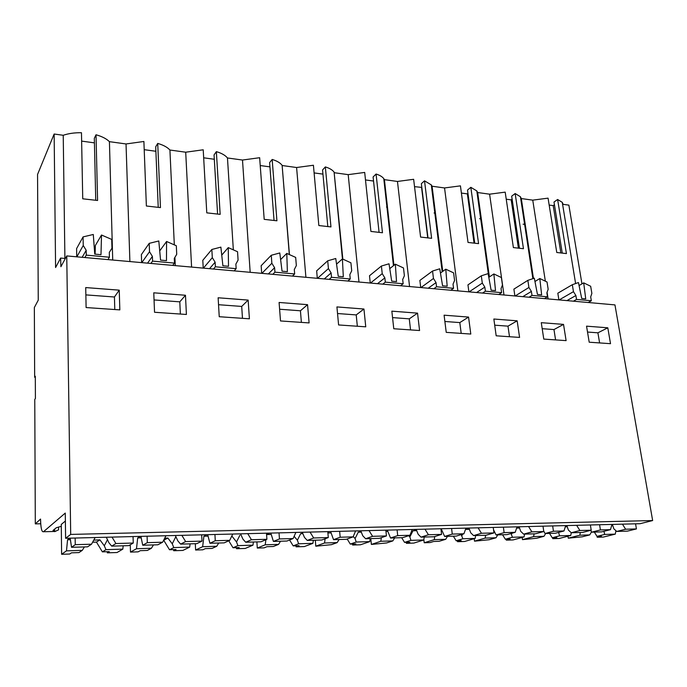 <?xml version="1.0" encoding="UTF-8"?>
<svg xmlns="http://www.w3.org/2000/svg" width="687" height="687" viewBox="0 0 687 687"><rect width="100%" height="100%" fill="white"/><g stroke="black" fill="none" stroke-linecap="round" stroke-linejoin="round"><path stroke-width="1.03" d="M70.692 534.417L652.65 520.548L614.951 304.899L66.751 255.925L70.692 534.417L65.6 538.282L65.274 513.077L43.487 531.729C41.735 532.27 40.756 528.045 40.542 519.063L35.312 523.88L34.762 399.448L35.406 398.494L35.303 376.261L34.659 377.275L35.312 377.3M95.742 200.089L94.317 138.319L96.025 134.764L97.58 200.484L82.741 198.801L81.47 132.728C74.66 132.617 68.58 133.467 63.23 135.279L54.144 134.025L37.553 174.455L38.257 300.159L34.35 307.518L34.659 377.275M112.72 260.038L109.422 141.659L126.03 143.961L143.892 141.479L146.374 206.006L160.457 207.603L157.718 143.42L155.691 146.829L158.225 207.122M144.21 149.672L155.88 151.269M174.318 244.864L169.921 150.024C167.37 147.224 163.3 145.017 157.718 143.42M169.921 150.024L185.705 152.205L191.587 267.08M217.573 213.812L214.052 154.927L216.362 151.638L220.158 214.361L206.778 212.85L203.215 149.792L185.705 152.205M203.661 157.804L214.31 159.264M233.34 249.853L227.466 157.967C225.284 155.279 221.583 153.175 216.362 151.638M227.466 157.967L242.494 160.045L250.18 272.31M274.027 220.183L269.613 162.63L272.172 159.461L276.921 220.793L264.194 219.351L259.652 157.709L242.494 160.045M260.227 165.541L269.939 166.872M289.442 254.602L282.125 165.335C280.253 162.845 276.93 160.887 272.172 159.461M282.271 165.541L296.595 167.516L305.904 277.29M327.785 226.255L322.564 169.972L325.346 166.924L330.962 226.916L318.845 225.542L313.418 165.249L296.595 167.516M314.105 172.909L322.95 174.12M342.839 259.128L334.097 172.111C332.431 169.921 329.511 168.186 325.346 166.924M334.526 172.755L348.197 174.644L358.975 282.031M379.035 232.043L373.093 176.971L376.081 174.034L382.47 232.747L370.911 231.442L364.694 172.437L348.197 174.644M365.484 179.942L373.53 181.042M393.934 265.302L384.411 179.65L383.775 178.629C382.29 176.696 379.731 175.168 376.081 174.034M384.411 179.65L397.464 181.454L409.564 286.548M427.949 237.573L421.354 183.669L424.523 180.827L431.625 238.32L420.59 237.067L413.643 179.298L397.464 181.454M414.527 186.649L421.818 187.405M442.754 271.374L432.071 186.229L431.299 184.897L424.523 180.827M432.071 186.229L444.549 187.955L457.851 290.867M474.691 242.863L467.503 190.067L470.835 187.319L478.573 243.636L468.027 242.442L460.436 185.859L444.549 187.955M461.398 193.064L467.366 193.88L467.959 193.391M489.402 276.947L477.654 192.532L476.812 190.934L470.835 187.319M477.654 192.532L489.599 194.181L503.983 294.981M519.398 247.93L511.678 196.19L515.156 193.536L523.46 248.72L513.378 247.578L505.194 192.137L489.599 194.181M506.242 199.196L511.197 199.874L512.124 199.17M533.456 278.475L521.304 198.56L520.428 196.748L515.156 193.536M521.304 198.56L532.751 200.14L548.063 198.148L556.771 252.49L566.432 253.589L557.612 199.488L553.997 202.055L562.206 252.782M549.171 205.07L553.207 205.619L554.435 204.752M581.949 283.877L568.87 205.13L563.134 204.34L562.267 202.347L557.612 199.488M81.633 141.11L94.42 142.862M109.422 141.659C106.459 138.748 101.994 136.447 96.025 134.764M523.099 224.185L525.246 224.451M386.506 207.045L387.468 207.165M434.064 213.013L435.455 213.185M479.552 218.724L481.329 218.947M61.298 526.302L56.231 527.788L53.011 530.45L54.694 531.652L58.584 529.84L58.55 527.015M69.696 538.17L67.566 539.759L66.484 550.854L61.615 554.289L61.272 524.43L65.377 521.038M65.6 538.282L640.078 523.709L652.65 520.548M119.246 290.154L85.72 287.57L86.107 307.553L119.83 309.88L119.246 290.154L114.437 296.999L114.789 309.528M307.553 304.667L279.094 302.469L280.502 320.949L309.098 322.916L307.553 304.667L300.425 310.782L301.387 322.383M363.947 309.013L336.922 306.926L338.597 324.951L365.75 326.823L363.947 309.013L356.218 314.912L357.334 326.239M185.473 295.255L153.768 292.817L154.541 312.267L186.409 314.466L185.473 295.255L179.796 301.842L180.372 314.045M248.144 300.09L218.131 297.772L219.239 316.724L249.407 318.802L248.144 300.09L241.704 306.428L242.477 318.33M517.165 320.82L493.85 319.026L496.177 335.806L519.578 337.42L517.165 320.82L507.985 326.153L509.496 336.724M563.529 324.393L541.279 322.675L543.778 339.086L566.105 340.623L563.529 324.393L553.971 329.562L555.585 339.902M417.55 313.143L391.848 311.159L393.771 328.747L419.577 330.524L417.55 313.143L409.28 318.845L410.543 329.906M468.56 317.076L444.094 315.187L446.232 332.362L470.793 334.054L468.56 317.076L459.809 322.589L461.2 333.393M607.797 327.802L586.543 326.162L589.206 342.212L610.52 343.68L607.797 327.802L597.905 332.817L599.614 342.933M66.751 255.925L60.903 266.719L60.619 258.063L65.368 258.475M54.144 134.025L55.587 267.535L60.619 258.063M82.148 257.307L86.184 250.3L86.279 255.126L84.87 257.548M86.184 250.3L83.239 245.491L76.85 256.826M83.239 245.491L83.075 236.895L76.592 248.608L76.729 256.818M95.115 254.147L95.356 245.491L101.513 235.023L100.989 254.679L94.737 254.113L93.295 234.482L83.075 236.895M86.279 255.126L109.422 257.221L109.293 252.43L111.964 248.196L109.293 252.455M109.422 257.221L107.919 259.609M573.465 291.666L572.323 284.701L578.454 282.563L581.717 298.476L585.719 298.836L583.701 282.864L590.665 286.264L591.868 293.401L590.691 296.887L591.344 300.769L576.53 299.429L575.886 295.522L573.465 291.666L559.166 299.91M572.323 284.701L557.827 293.203L558.892 299.893M591.344 300.769L588.192 302.503M528.921 287.475L527.848 280.356L534.314 278.192L537.457 294.44L541.639 294.826L539.802 278.51L547.032 281.996L548.166 289.287L546.878 292.842L547.496 296.81L531.996 295.41L531.394 291.408L528.921 287.475L515.156 295.985M527.848 280.356L513.893 289.133L514.889 295.96M547.496 296.81L544.456 298.596M482.3 283.087L481.312 275.805L488.122 273.615L491.128 290.223L495.507 290.618L493.867 273.95L501.39 277.539L502.455 284.985L501.038 288.609L501.613 292.662L485.391 291.194L484.824 287.114L482.3 283.087L469.135 291.872M481.312 275.805L467.959 284.873L468.877 291.846M501.613 292.662L498.693 294.508M433.463 278.484L432.552 271.039L439.74 268.815L442.591 285.801L447.185 286.221L445.769 269.184L453.6 272.859L454.579 280.468L453.025 284.178L453.557 288.317L436.554 286.78L436.039 282.606L433.463 278.484L420.959 287.57M432.552 271.039L419.877 280.416L420.719 287.544M453.557 288.317L450.775 290.232M382.23 273.658L381.405 266.041L389.014 263.791L391.693 281.163L396.511 281.601L395.343 264.177L403.501 267.964L404.385 275.745L402.685 279.523L403.166 283.765L385.321 282.151L384.857 277.883L382.23 273.658L370.482 283.061M381.405 266.041L369.494 275.753L370.25 283.035M403.166 283.765L400.547 285.74M328.429 268.591L327.708 260.802L335.763 258.51L338.244 276.294L343.311 276.758L342.409 258.922L350.92 262.82L351.71 270.781L349.838 274.645L350.267 278.982L331.52 277.29L331.117 272.919L328.429 268.591L317.514 278.329M327.708 260.802L316.655 270.85L317.308 278.312M350.267 278.982L347.82 281.035M271.854 263.258L271.262 255.281L279.789 252.962L282.048 271.176L287.381 271.657L286.78 253.409L295.676 257.41L296.346 265.568L294.302 269.519L294.663 273.958L274.946 272.181L274.602 267.698L271.854 263.258L261.893 273.357M271.262 255.281L261.154 265.714L261.704 273.34M294.663 273.958L292.413 276.088M212.309 257.651L211.836 249.475L220.879 247.131L222.897 265.783L228.513 266.298L228.256 247.603L237.547 251.725L238.088 260.081L235.864 264.117L236.156 268.669L215.383 266.796L215.117 262.202L212.309 257.651L203.395 268.136M211.836 249.475L202.802 260.304L203.223 268.119M236.156 268.669L234.121 270.876M149.526 251.734L149.199 243.361L158.8 240.974L160.552 260.107L166.469 260.648L166.58 241.481L176.319 245.74L176.722 254.302L174.275 258.432L174.498 263.104L152.583 261.12L152.394 256.414L149.526 251.734L141.797 262.632M149.199 243.361L141.367 254.611L141.651 262.623M174.498 263.104L172.703 265.397M587.522 332.044L597.905 332.817M444.875 321.482L459.809 322.589M392.552 317.6L409.28 318.845M542.189 328.687L553.971 329.562M494.7 325.174L507.985 326.153M218.535 304.71L241.704 306.428M154.051 299.936L179.796 301.842M337.532 313.53L356.218 314.912M279.609 309.236L300.425 310.782M85.858 294.886L114.437 296.999M159.71 250.91L166.58 241.481M152.394 256.414L147.533 263.147M152.583 261.12L150.891 263.447M221.746 255.117L228.256 247.603M215.117 262.202L209.518 268.677M215.383 266.796L213.425 269.029M280.614 259.592L286.78 253.409M274.602 267.698L268.351 273.933M274.946 272.181L272.765 274.328M336.544 264.134L342.409 258.922M331.117 272.919L324.281 278.931M331.52 277.29L329.133 279.369M389.761 268.634L395.343 264.177M384.857 277.883L377.498 283.688M385.321 282.151L382.753 284.152M440.453 273.048L445.769 269.184M436.039 282.606L428.216 288.214M436.554 286.78L433.823 288.72M476.812 190.934L488.818 277.333L493.867 273.95M484.824 287.114L476.589 292.533M485.391 291.194L482.514 293.066M534.958 281.515L539.802 278.51M531.394 291.408L522.79 296.664M531.996 295.41L528.999 297.222M579.072 285.552L583.701 282.864M575.886 295.522L566.955 300.605M576.53 299.429L573.413 301.189M111.964 248.196L111.723 239.419L101.513 235.023M35.312 523.88L40.722 523.777M129.895 261.567L126.03 143.961M175.279 265.62L174.902 257.385M234.679 270.927L234.645 270.309M421.586 187.611L427.692 237.539M467.366 193.88L474.013 242.777M511.197 199.874L518.341 247.801M548.106 298.922L547.075 292.293M545.349 281.189L532.751 200.14M553.207 205.619L560.798 252.636M63.23 135.279L64.904 258.441M92.608 542.206L96.463 542.103L99.907 539.827L93.741 540.145M84.415 546.921L82.268 550.373L78.936 552.597L71.448 552.829L69.688 554.031L61.615 554.289M107.284 551.704L107.309 552.837L109.293 551.644L102.38 551.859L96.463 542.103M102.38 551.859L105.97 549.652L104.304 545.787L99.907 539.827M133.046 536.564L133.252 543.039L128.821 545.633L111.689 546.131L108.975 542.833L106.296 537.243M104.304 545.787L107.49 539.63M67.566 539.759L70.4 539.681M66.484 550.854L82.268 550.373M107.309 552.837L117.022 552.528L122.818 549.136L105.97 549.652M123.179 545.796L122.818 549.136M111.689 546.131L115.905 543.529L112.007 537.097M91.508 544.216L75.252 544.671L71.534 547.299L87.584 546.835L91.508 544.216L95.175 537.526M71.534 547.299L70.177 538.161M75.252 544.671L75.149 538.033M133.252 543.039L115.905 543.529M163.635 540.274L167.851 538.033L164.674 538.247M153.476 544.911L151.398 548.269L147.344 550.45L140.268 550.673L138.113 551.859L130.487 552.099L130.264 544.782M173.639 549.626L173.682 550.725L176.035 549.548L169.509 549.755L163.729 540.274M169.509 549.755L173.785 547.582L172.265 543.821L167.851 538.033M201.677 534.829L201.995 541.116L196.783 543.657L180.604 544.121L177.856 540.918L175.34 535.491M172.265 543.821L175.709 536.951M140.303 536.384L137.683 537.938L141.213 537.844M137.683 537.938L136.498 548.724L151.398 548.269M136.498 548.724L130.487 552.099M173.682 550.725L182.871 550.433L189.706 547.101L173.785 547.582M190.093 543.846L189.706 547.101M180.604 544.121L185.636 541.571L181.832 535.328M162.639 542.215L147.319 542.644L142.724 545.229L157.864 544.782L162.639 542.215L165.962 535.731M142.724 545.229L140.904 536.367M147.319 542.644L147.095 536.212M201.995 541.116L185.636 541.571M218.741 543.013L216.731 546.277L212.034 548.424L205.336 548.63L202.828 549.798L195.615 550.029L195.306 543.7M236.457 547.659L236.517 548.724L239.205 547.573L233.013 547.762L228.745 540.781M233.013 547.762L237.908 545.633L236.526 541.966L232.094 536.341M266.487 533.181L266.899 539.295L261 541.785L245.706 542.232L242.915 539.123L240.57 533.842M236.526 541.966L239.875 535.285M206.976 534.692L203.91 536.212L208.049 536.109M203.91 536.212L202.648 546.706L216.731 546.277M202.648 546.706L195.615 550.029M236.517 548.724L245.216 548.449L252.979 545.169L237.908 545.633M253.391 542.009L252.979 545.169M245.706 542.232L251.451 539.724L247.732 533.662M229.733 540.334L215.271 540.738L209.913 543.271L224.211 542.859L229.733 540.334L232.747 534.039M209.913 543.271L207.68 534.675M215.271 540.738L214.937 534.495M266.899 539.295L251.451 539.724M280.519 541.219L278.57 544.387L273.306 546.5L266.96 546.697L264.134 547.848L257.29 548.063L256.895 541.906M296.003 545.787L296.08 546.835L299.06 545.693L293.194 545.882L289.57 539.982M293.194 545.882L298.63 543.778L297.377 540.214L294.13 536.307M327.785 531.626L328.292 537.569L321.774 540.016L307.287 540.437L304.47 537.414L302.271 532.279M297.377 540.214L300.64 533.705L302.718 533.224M270.025 533.095L266.582 534.58L271.253 534.469M265.895 539.716L265.225 544.8L278.57 544.387M265.225 544.8L257.29 548.063M296.08 546.835L304.341 546.569L312.92 543.34L298.63 543.778M313.349 540.265L312.92 543.34M300.64 533.705L302.907 533.644M307.287 540.437L313.667 537.981L310.035 532.082M293.117 538.556L279.454 538.943L273.417 541.425L286.951 541.03L293.117 538.556L295.865 532.442M273.417 541.425L270.815 533.078M279.454 538.943L279.016 532.863M328.292 537.569L313.667 537.981M339.077 539.518L337.18 542.601L331.417 544.679L315.797 546.199L315.307 540.205M352.534 544.018L352.629 545.031L355.866 543.915L350.293 544.087L347.167 539.012M350.293 544.087L356.218 542.026L355.067 538.548L353.264 536.504M385.845 530.158L386.429 535.937L379.37 538.342L365.639 538.745L362.796 535.8L360.735 530.793M355.067 538.548L358.253 532.202L361.079 531.54M327.905 532.992L331.1 532.914M325.131 538.754L324.53 542.988L337.18 542.601M324.53 542.988L315.797 546.199M352.629 545.031L360.477 544.782L369.778 541.614L356.218 542.026M370.233 538.608L369.778 541.614M358.253 532.202L361.345 532.124M365.639 538.745L372.577 536.324L369.031 530.579M353.109 536.873L340.168 537.234L333.538 539.673L346.36 539.304L353.109 536.873L355.6 530.922M333.538 539.673L330.61 531.558M329.734 531.583L327.845 532.313M340.168 537.234L339.644 531.326M386.429 535.937L372.577 536.324M394.656 537.895L392.818 540.909L386.609 542.953L371.366 544.439L370.8 538.591M406.275 542.335L406.386 543.323L409.856 542.223L404.557 542.387L401.655 537.698M404.557 542.387L410.912 540.36L409.864 536.968L408.688 535.697M440.925 528.758L441.578 534.392L434.047 536.753L421.002 537.131L418.151 534.263L416.21 529.385M409.864 536.968L412.964 530.785L416.468 529.952M385.982 531.489L387.854 531.437M381.354 537.672L380.804 541.279L392.818 540.909M380.804 541.279L371.366 544.439M406.386 543.323L413.849 543.082L423.793 539.965L410.912 540.36M424.265 537.036L423.793 539.965M412.964 530.785L416.786 530.682M421.002 537.131L428.43 534.761L424.961 529.162M409.967 535.276L397.696 535.62L390.534 538.015L402.702 537.663L409.967 535.276L412.217 529.488M390.534 538.015L387.322 530.115M386.369 530.141L385.862 530.321M397.696 535.62L397.095 529.875M441.578 534.392L428.43 534.761M447.486 536.358L445.708 539.295L439.096 541.304L433.652 541.476L430.079 542.567L424.205 542.756L423.853 539.596M457.43 540.729L457.542 541.691L461.217 540.609L456.177 540.772L453.334 536.186M456.177 540.772L462.909 538.771L461.14 534.606M493.24 527.436L493.962 532.923L486.001 535.242L473.601 535.602L470.732 532.811L468.912 528.054M465.528 529.333L469.092 528.458M461.956 535.465L462.78 534.108M441.071 530.055L441.758 530.038M434.777 536.521L434.278 539.647L445.708 539.295M434.278 539.647L424.205 542.756M457.542 541.691L464.652 541.468L475.172 538.402L462.909 538.771M475.653 535.542L475.172 538.402M465.494 529.419L469.461 529.316M473.601 535.602L481.458 533.267L478.075 527.814M463.923 533.765L452.269 534.091L444.644 536.444L456.202 536.109L463.923 533.765L465.966 528.123M444.644 536.444L441.174 528.75M452.269 534.091L451.599 528.492M493.962 532.923L481.458 533.267M497.766 534.898L496.031 537.766L489.067 539.742L474.519 541.158L474.21 538.677M506.173 539.201L506.302 540.145L510.158 539.08L505.349 539.226L502.566 534.761M505.349 539.226L512.416 537.26L511.034 533.507M542.996 526.173L543.769 531.523L535.448 533.799L523.64 534.143L520.772 531.429L519.054 526.774M516.761 527.702L519.166 527.032M511.549 534.031L512.055 533.215M485.632 535.25L485.151 538.093L496.031 537.766M485.151 538.093L474.519 541.158M506.302 540.145L513.077 539.93L524.104 536.908L512.416 537.26M524.593 534.117L524.104 536.908M516.624 528.088L519.57 528.011M523.64 534.143L531.884 531.858L528.569 526.534M515.198 532.322L504.121 532.631L496.083 534.95L507.083 534.623L515.198 532.322L517.053 526.826M496.083 534.95L493.549 529.814M504.121 532.631L503.391 527.178M543.769 531.523L531.884 531.858M545.667 533.507L543.984 536.298L536.71 538.247L522.489 539.63L522.189 537.432M552.674 537.749L552.812 538.668L556.831 537.612L552.245 537.758L549.514 533.395M552.245 537.758L559.613 535.826L558.557 532.408M590.382 524.971L591.206 530.192L582.55 532.434L571.301 532.76L568.424 530.106L566.809 525.564M565.504 526.122L566.861 525.692M534.108 533.842L533.61 536.616L543.984 536.298M533.61 536.616L522.489 539.63M552.812 538.668L559.278 538.462L570.76 535.482L559.613 535.826M571.266 532.726L570.76 535.482M565.281 526.826L567.299 526.774M571.301 532.76L579.88 530.51L576.633 525.315M563.993 530.957L553.447 531.249L545.049 533.524L555.525 533.215L563.993 530.957L565.667 525.598M545.049 533.524L543.692 530.991M553.447 531.249L552.666 525.924M591.206 530.192L579.88 530.51M591.541 531.884L589.729 534.907L582.181 536.822L568.269 538.17L567.969 536.203M597.089 536.349L597.226 537.251L601.391 536.221L597.012 536.358L594.341 532.09M597.012 536.358L604.646 534.452L615.286 534.125L603.409 537.054L597.226 537.251M603.967 531.3L604.646 534.452M635.561 523.82L636.428 528.921L627.48 531.12L616.746 531.437L613.869 528.844L612.34 524.413M580.335 532.494L579.828 535.207L589.729 534.907M579.828 535.207L568.269 538.17M615.938 530.707L615.286 534.125M611.645 525.624L612.821 525.589M616.746 531.437L625.625 529.222L622.448 524.155M610.477 529.651L600.421 529.935L591.705 532.167L601.692 531.875L610.477 529.651L611.988 524.421M591.705 532.167L590.657 530.33M600.421 529.935L599.588 524.739M636.428 528.921L625.625 529.222M54.101 531.489L43.487 531.729M54.659 529.084L54.685 531.652M289.304 254.542L282.125 165.335M342.444 258.939L334.097 172.111M393.445 265.689L383.775 178.629M442.188 271.786L431.299 184.897M532.88 278.673L520.428 196.748M575.612 283.551L562.267 202.347"/></g></svg>
